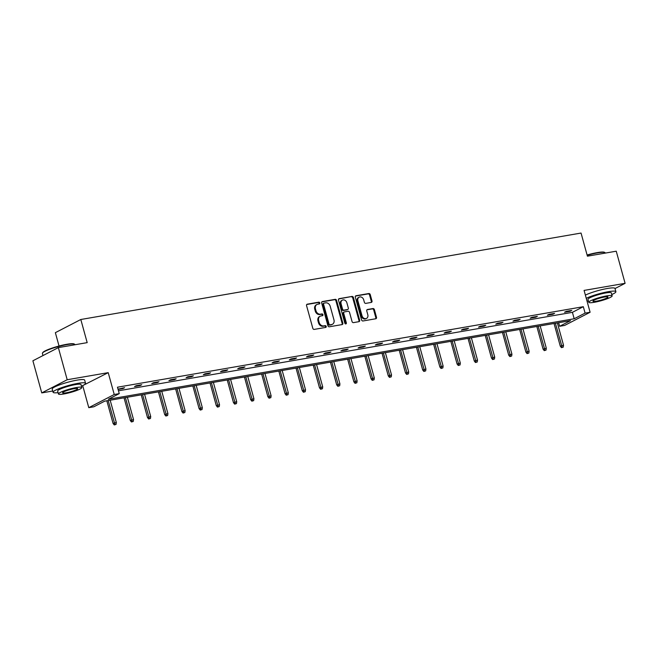 <?xml version="1.0" encoding="UTF-8"?>
<svg xmlns="http://www.w3.org/2000/svg" width="658" height="658" viewBox="0 0 658 658"><rect width="100%" height="100%" fill="white"/><g stroke="black" fill="none" stroke-linecap="round" stroke-linejoin="round"><path stroke-width="0.99" d="M319.796 302.935A0.929 0.757 62.7 0 0 318.793 302.178L307.294 304.169A1.324 1.086 62.7 0 0 306.562 305.616L312.813 328.317A1.324 1.086 62.7 0 0 314.244 329.395L325.743 327.413A0.929 0.757 62.7 0 0 325.258 325.644L323.769 325.899A4.228 3.463 62.7 0 1 319.188 322.461L318.669 320.569A4.228 3.463 62.7 0 1 320.191 316.21A4.228 3.463 62.7 0 1 321.022 315.939L322.51 315.675A0.929 0.757 62.7 0 0 322.025 313.915L320.536 314.17A4.228 3.463 62.7 0 1 315.963 310.732L315.437 308.841A4.228 3.463 62.7 0 1 316.959 304.481A4.228 3.463 62.7 0 1 317.789 304.202L319.278 303.947A0.929 0.757 62.7 0 0 319.796 302.935M319.031 303.988A0.929 0.757 62.7 0 0 318.102 302.54L306.735 304.506M325.496 327.454A0.929 0.757 62.7 0 0 324.567 325.998L323.078 326.253L323.769 325.899M322.264 315.717A0.929 0.757 62.7 0 0 321.334 314.269L319.846 314.524L320.536 314.17M41.75 392.908L32.9 360.781L58.356 347.613L67.198 379.74L41.75 392.908L52.739 391.008M615.024 288.541L625.1 283.327L584.082 290.417L590.103 312.262L564.646 325.422L559.629 326.286L570.535 320.652L104.704 401.158L93.798 406.792L88.781 407.664L114.237 394.496L119.254 393.632L108.348 399.274L574.179 318.768L585.085 313.126L590.103 312.262M58.356 347.613L87.185 342.637L80.811 319.5L581.047 233.055L587.421 256.184L616.25 251.2L625.1 283.327M371.268 302.425A1.324 1.086 62.7 0 0 372 300.977L370.248 294.611A1.324 1.086 62.7 0 0 368.817 293.534L356.052 295.746A1.324 1.086 62.7 0 0 355.312 297.194L361.571 319.895A1.324 1.086 62.7 0 0 362.994 320.972L375.767 318.76A1.324 1.086 62.7 0 0 376.499 317.312L374.386 309.622A1.324 1.086 62.7 0 0 372.954 308.544L367.485 309.49A1.324 1.086 62.7 0 0 366.753 310.938L367.806 314.754A3.537 2.895 62.7 0 1 366.531 318.398A3.537 2.895 62.7 0 1 362.015 315.758L357.894 300.805A3.537 2.895 62.7 0 1 359.169 297.169A3.537 2.895 62.7 0 1 363.685 299.809L364.376 302.302A1.324 1.086 62.7 0 0 365.807 303.371L371.268 302.425M82.011 385.95L108.216 372.65L67.198 379.74M108.216 372.65L114.237 394.496M118.473 390.794L572.411 312.336L583.317 306.702L117.478 387.208L119.254 393.632M583.317 306.702L585.085 313.126M336.592 300.426A1.324 1.086 62.7 0 0 335.161 299.349L322.387 301.561A1.324 1.086 62.7 0 0 321.655 303.009L327.906 325.71A1.324 1.086 62.7 0 0 329.337 326.787L342.111 324.583A1.324 1.086 62.7 0 0 342.843 323.127L336.592 300.426L335.901 300.78A1.324 1.086 62.7 0 0 334.47 299.711L321.836 301.89M339.224 298.65L351.989 296.445A1.324 1.086 62.7 0 1 353.42 297.515L359.671 320.224A1.324 1.086 62.7 0 1 358.939 321.672L353.469 322.617A1.324 1.086 62.7 0 1 352.046 321.54L349.505 312.336A1.324 1.086 62.7 0 0 348.074 311.259L344.455 311.884A1.324 1.086 62.7 0 0 343.715 313.331L346.355 322.922A0.929 0.757 62.7 0 1 344.841 323.185L338.483 300.097A1.324 1.086 62.7 0 1 339.224 298.65L338.738 298.897M80.811 319.5L55.362 332.668L59.039 346.018M82.768 385.818L88.781 407.664M558.642 322.708L559.629 326.286M572.411 312.336L574.179 318.768M570.05 311.3L564.531 312.254L566.258 311.366L571.769 310.411L570.05 311.3L569.894 310.74M552.852 314.277L547.333 315.231L549.052 314.343L554.571 313.389L552.852 314.277L552.695 313.71M535.645 317.246L530.134 318.201L531.853 317.312L537.364 316.358L535.645 317.246L535.489 316.679M518.446 320.224L512.936 321.17L514.655 320.281L520.165 319.327L518.446 320.224L518.29 319.656M501.248 323.193L495.737 324.147L497.456 323.259L502.967 322.305L501.248 323.193L501.092 322.626M484.049 326.162L478.539 327.116L480.258 326.228L485.769 325.274L484.049 326.162L483.893 325.603M466.851 329.14L461.332 330.094L463.051 329.206L468.57 328.252L466.851 329.14L466.695 328.572M449.644 332.109L444.134 333.063L445.853 332.175L451.372 331.221L449.644 332.109L449.488 331.55M432.446 335.087L426.935 336.032L428.654 335.144L434.165 334.19L432.446 335.087L432.29 334.519M415.247 338.056L409.737 339.01L411.456 338.122L416.966 337.167L415.247 338.056L415.091 337.488M398.049 341.025L392.538 341.979L394.257 341.091L399.768 340.137L398.049 341.025L397.893 340.466M380.85 344.002L375.331 344.957L377.059 344.068L382.569 343.114L380.85 344.002L380.694 343.435M363.644 346.972L358.133 347.926L359.852 347.037L365.371 346.083L363.644 346.972L363.496 346.412M346.445 349.949L340.934 350.895L342.654 350.007L348.164 349.061L346.445 349.949L346.289 349.382M329.247 352.918L323.736 353.872L325.455 352.984L330.966 352.03L329.247 352.918L329.09 352.351M312.048 355.888L306.538 356.842L308.257 355.953L313.767 354.999L312.048 355.888L311.892 355.328M294.85 358.865L289.331 359.819L291.058 358.931L296.569 357.977L294.85 358.865L294.694 358.297M277.651 361.834L272.132 362.788L273.851 361.9L279.37 360.946L277.651 361.834L277.495 361.275M260.445 364.812L254.934 365.758L256.653 364.869L262.164 363.923L260.445 364.812L260.288 364.244M243.246 367.781L237.735 368.735L239.454 367.847L244.965 366.893L243.246 367.781L243.09 367.213M226.048 370.75L220.537 371.704L222.256 370.816L227.767 369.862L226.048 370.75L225.891 370.191M208.849 373.728L203.338 374.682L205.057 373.793L210.568 372.839L208.849 373.728L208.693 373.16M191.651 376.697L186.132 377.651L187.851 376.763L193.37 375.808L191.651 376.697L191.494 376.137M174.444 379.674L168.933 380.628L170.652 379.732L176.171 378.786L174.444 379.674L174.288 379.107M157.246 382.643L151.735 383.598L153.454 382.709L158.965 381.755L157.246 382.643L157.089 382.076M140.047 385.613L134.536 386.567L136.255 385.678L141.766 384.724L140.047 385.613L139.891 385.053M118.029 389.182L124.568 387.702L122.849 388.59L118.086 389.413M122.849 388.59L122.692 388.023M316.959 304.481L316.268 304.835A4.228 3.463 62.7 0 0 314.754 309.194L315.437 308.841M319.846 314.524A4.228 3.463 62.7 0 1 315.272 311.086L314.754 309.194M320.191 316.21L319.5 316.572A4.228 3.463 62.7 0 0 317.978 320.923L318.669 320.569M323.078 326.253A4.228 3.463 62.7 0 1 318.505 322.815L317.978 320.923M341.979 324.6A1.324 1.086 62.7 0 0 342.16 323.489L335.901 300.78M324.065 303.116A0.929 0.757 62.7 0 0 323.555 304.136L329.041 324.065A0.929 0.757 62.7 0 0 330.045 324.813L331.616 324.542A4.228 3.463 62.7 0 0 332.446 324.262A4.228 3.463 62.7 0 0 333.968 319.911L330.209 306.283A4.228 3.463 62.7 0 0 325.636 302.853L324.065 303.116M323.382 303.478A0.929 0.757 62.7 0 0 322.864 304.49L323.555 304.136M332.446 324.262L331.755 324.624A4.228 3.463 62.7 0 1 330.925 324.896L329.354 325.167A0.929 0.757 62.7 0 1 328.358 324.419L322.864 304.49M338.664 298.987L351.989 296.445M358.807 321.696A1.324 1.086 62.7 0 0 358.988 320.578L352.729 297.877A1.324 1.086 62.7 0 0 351.306 296.799M343.764 312.246A1.324 1.086 62.7 0 0 343.032 313.693L345.672 323.275L346.355 322.922M345.623 323.933A0.929 0.757 62.7 0 0 345.672 323.275M346.873 302.779A3.537 2.895 62.7 0 0 342.357 300.138A3.537 2.895 62.7 0 0 341.083 303.782L342.538 309.046A1.324 1.086 62.7 0 0 343.969 310.124L347.589 309.49A1.324 1.086 62.7 0 0 348.329 308.043L346.873 302.779M342.357 300.138L341.666 300.492A3.537 2.895 62.7 0 0 340.4 304.136L341.083 303.782M347.383 309.597A1.324 1.086 62.7 0 1 346.906 309.852L343.279 310.477A1.324 1.086 62.7 0 1 341.847 309.4L340.4 304.136M359.169 297.169L358.478 297.523A3.537 2.895 62.7 0 0 357.212 301.167L357.894 300.805M366.531 318.398L365.848 318.752A3.537 2.895 62.7 0 1 361.324 316.111L357.212 301.167M375.636 318.785A1.324 1.086 62.7 0 0 375.817 317.674L373.695 309.976A1.324 1.086 62.7 0 0 372.264 308.898L366.934 309.828M371.137 302.45A1.324 1.086 62.7 0 0 371.318 301.339L369.557 294.965A1.324 1.086 62.7 0 0 368.135 293.896L355.493 296.075M114.27 424.945L116.055 424.402L114.27 424.945L113.094 423.497L116.318 422.51L110.174 400.212M114.953 424.591L108.183 400.558M113.094 423.497L106.835 400.788M116.318 422.51L116.055 424.402M42.474 353.075L42.762 352.589A16.434 2.369 -15.4 0 1 66.919 344.266A16.434 2.369 -15.4 0 1 74.107 343.953L74.593 344.224A16.837 2.426 164.6 0 0 67.231 344.545A16.837 2.426 164.6 0 0 42.474 353.075A16.837 2.426 164.6 0 0 42.4 353.461L42.976 355.567M81.452 386.197A16.837 2.426 164.6 0 0 85.548 383.326A16.837 2.426 164.6 0 0 77.915 383.351A16.837 2.426 164.6 0 0 61.161 387.825A16.837 2.426 164.6 0 0 53.084 392.267A16.837 2.426 164.6 0 0 58.077 392.637M85.548 383.326L84.668 380.11A16.837 2.426 164.6 0 0 77.035 380.135A16.837 2.426 164.6 0 0 60.273 384.609A16.837 2.426 164.6 0 0 52.204 389.059L53.084 392.267M58.447 393.969L57.633 391.017A12.124 1.744 -15.4 0 1 63.448 387.817A12.124 1.744 -15.4 0 1 75.514 384.593A12.124 1.744 -15.4 0 1 81.008 384.576L81.822 387.537A12.124 1.744 164.6 0 0 76.328 387.554A12.124 1.744 164.6 0 0 64.262 390.77A12.124 1.744 164.6 0 0 58.447 393.969A12.124 1.744 164.6 0 0 63.941 393.953A12.124 1.744 164.6 0 0 76.007 390.737A12.124 1.744 164.6 0 0 81.822 387.537M66.145 392.818A7.814 1.127 164.6 0 0 73.918 390.737A7.814 1.127 164.6 0 0 77.669 388.681A7.814 1.127 164.6 0 0 74.124 388.689A7.814 1.127 164.6 0 0 66.351 390.762A7.814 1.127 164.6 0 0 62.6 392.826A7.814 1.127 164.6 0 0 66.145 392.818M74.93 344.751L74.864 344.521A16.837 2.426 164.6 0 0 74.593 344.224M587.092 254.991A16.434 2.369 -15.4 0 1 597.25 252.606A16.434 2.369 -15.4 0 1 604.439 252.302L604.932 252.573A16.837 2.426 164.6 0 0 597.563 252.886A16.837 2.426 164.6 0 0 587.183 255.32M611.784 294.545A16.837 2.426 164.6 0 0 615.888 291.675A16.837 2.426 164.6 0 0 608.255 291.7A16.837 2.426 164.6 0 0 586.262 298.329M587.035 301.125A16.837 2.426 164.6 0 0 588.417 300.986M615.888 291.675L615 288.459A16.837 2.426 164.6 0 0 607.367 288.484A16.837 2.426 164.6 0 0 585.381 295.113M588.778 302.318L587.964 299.365A12.124 1.744 -15.4 0 1 593.779 296.166A12.124 1.744 -15.4 0 1 605.845 292.942A12.124 1.744 -15.4 0 1 611.34 292.925L612.154 295.878A12.124 1.744 164.6 0 0 606.66 295.894A12.124 1.744 164.6 0 0 594.593 299.119A12.124 1.744 164.6 0 0 588.778 302.318A12.124 1.744 164.6 0 0 594.273 302.302A12.124 1.744 164.6 0 0 606.339 299.077A12.124 1.744 164.6 0 0 612.154 295.878M596.477 301.167A7.814 1.127 164.6 0 0 604.25 299.086A7.814 1.127 164.6 0 0 608 297.021A7.814 1.127 164.6 0 0 604.455 297.038A7.814 1.127 164.6 0 0 596.683 299.11A7.814 1.127 164.6 0 0 592.932 301.175A7.814 1.127 164.6 0 0 596.477 301.167M605.261 253.1L605.195 252.861A16.837 2.426 164.6 0 0 604.932 252.573M131.468 421.975L133.261 421.433L131.468 421.975L130.292 420.528L133.516 419.541L127.372 397.243M132.159 421.622L125.39 397.58M130.292 420.528L124.033 397.819M133.516 419.541L133.261 421.433M148.667 419.006L150.46 418.455L148.667 419.006L147.491 417.55L150.715 416.572L144.571 394.265M149.358 418.644L142.589 394.611M147.491 417.55L141.24 394.841M150.715 416.572L150.46 418.455M165.865 416.029L167.658 415.486L165.865 416.029L164.689 414.581L167.913 413.594L161.769 391.296M166.556 415.675L159.787 391.633M164.689 414.581L158.438 391.872M167.913 413.594L167.658 415.486M183.072 413.06L184.857 412.508L183.072 413.06L181.896 411.604L185.112 410.625L178.976 388.319M183.755 412.706L176.986 388.664M181.896 411.604L175.637 388.894M185.112 410.625L184.857 412.508M200.271 410.082L202.055 409.539L200.271 410.082L199.094 408.634L202.319 407.647L196.174 385.349M200.953 409.728L194.184 385.695M199.094 408.634L192.835 385.925M202.319 407.647L202.055 409.539M217.469 407.113L219.262 406.57L217.469 407.113L216.293 405.665L219.517 404.678L213.373 382.372M218.16 406.759L211.391 382.717M216.293 405.665L210.034 382.956M219.517 404.678L219.262 406.57M234.667 404.144L236.461 403.593L234.667 404.144L233.491 402.688L236.716 401.709L230.571 379.403M235.358 403.782L228.589 379.748M233.491 402.688L227.24 379.979M236.716 401.709L236.461 403.593M251.866 401.166L253.659 400.623L251.866 401.166L250.69 399.719L253.914 398.732L247.77 376.434M252.557 400.812L245.788 376.771M250.69 399.719L244.439 377.009M253.914 398.732L253.659 400.623M269.064 398.197L270.857 397.646L269.064 398.197L267.888 396.741L271.112 395.762L264.968 373.456M269.755 397.843L262.986 373.802M267.888 396.741L261.637 374.032M271.112 395.762L270.857 397.646M286.271 395.219L288.056 394.677L286.271 395.219L285.095 393.772L288.311 392.785L282.175 370.487M286.954 394.866L280.185 370.832M285.095 393.772L278.836 371.063M288.311 392.785L288.056 394.677M303.47 392.25L305.263 391.707L303.47 392.25L302.293 390.794L305.518 389.816L299.374 367.509M304.152 391.897L297.391 367.855M302.293 390.794L296.034 368.093M305.518 389.816L305.263 391.707M320.668 389.281L322.461 388.73L320.668 389.281L319.492 387.825L322.716 386.846L316.572 364.54M321.359 388.919L314.59 364.886M319.492 387.825L313.241 365.116M322.716 386.846L322.461 388.73M337.867 386.304L339.66 385.761L337.867 386.304L336.69 384.856L339.915 383.869L333.771 361.571M338.557 385.95L331.788 361.908M336.69 384.856L330.439 362.147M339.915 383.869L339.66 385.761M355.065 383.334L356.858 382.783L355.065 383.334L353.889 381.879L357.113 380.9L350.969 358.594M355.756 382.981L348.987 358.939M353.889 381.879L347.638 359.169M357.113 380.9L356.858 382.783M372.272 380.357L374.057 379.814L372.272 380.357L371.096 378.909L374.312 377.922L368.176 355.624M372.954 380.003L366.185 355.97M371.096 378.909L364.836 356.2M374.312 377.922L374.057 379.814M389.47 377.388L391.255 376.845L389.47 377.388L388.294 375.932L391.518 374.953L385.374 352.647M390.153 377.034L383.384 352.992M388.294 375.932L382.035 353.231M391.518 374.953L391.255 376.845M406.669 374.418L408.462 373.867L406.669 374.418L405.493 372.963L408.717 371.984L402.573 349.678M407.36 374.057L400.59 350.023M405.493 372.963L399.233 350.253M408.717 371.984L408.462 373.867M423.867 371.441L425.66 370.898L423.867 371.441L422.691 369.993L425.915 369.006L419.771 346.708M424.558 371.087L417.789 347.046M422.691 369.993L416.44 347.284M425.915 369.006L425.66 370.898M441.066 368.472L442.859 367.921L441.066 368.472L439.889 367.016L443.114 366.037L436.97 343.731M441.757 368.118L434.987 344.076M439.889 367.016L433.638 344.307M443.114 366.037L442.859 367.921M458.272 365.494L460.057 364.951L458.272 365.494L457.096 364.047L460.312 363.06L454.176 340.762M458.955 365.141L452.186 341.107M457.096 364.047L450.837 341.337M460.312 363.06L460.057 364.951M475.471 362.525L477.256 361.982L475.471 362.525L474.295 361.069L477.519 360.091L471.375 337.784M476.153 362.171L469.384 338.13M474.295 361.069L468.035 338.368M477.519 360.091L477.256 361.982M492.669 359.556L494.462 359.005L492.669 359.556L491.493 358.1L494.717 357.113L488.573 334.815M493.36 359.194L486.591 335.161M491.493 358.1L485.234 335.391M494.717 357.113L494.462 359.005M509.868 356.578L511.661 356.036L509.868 356.578L508.692 355.131L511.916 354.144L505.772 331.846M510.559 356.225L503.789 332.183M508.692 355.131L502.441 332.422M511.916 354.144L511.661 356.036M527.066 353.609L528.859 353.058L527.066 353.609L525.89 352.153L529.114 351.175L522.97 328.868M527.757 353.256L520.988 329.214M525.89 352.153L519.639 329.444M529.114 351.175L528.859 353.058M544.265 350.632L546.058 350.089L544.265 350.632L543.089 349.184L546.313 348.197L540.169 325.899M544.956 350.278L538.186 326.245M543.089 349.184L536.838 326.475M546.313 348.197L546.058 350.089M561.471 347.663L563.256 347.12L561.471 347.663L560.295 346.207L563.511 345.228L557.375 322.922M562.154 347.309L555.385 323.267M560.295 346.207L554.036 323.506M563.511 345.228L563.256 347.12M318.102 302.54L318.793 302.178M324.567 325.998L325.258 325.644M321.334 314.269L322.025 313.915M315.272 311.086L315.963 310.732M318.505 322.815L319.188 322.461M306.809 304.415L307.294 304.169M342.16 323.489L342.843 323.127M321.91 301.808L322.387 301.561M334.47 299.711L335.161 299.349M328.358 324.419L329.041 324.065M329.354 325.167L330.045 324.813M330.925 324.896L331.616 324.542M352.729 297.877L353.42 297.515M358.988 320.578L359.671 320.224M343.032 313.693L343.715 313.331M341.847 309.4L342.538 309.046M343.279 310.477L343.969 310.124M346.906 309.852L347.589 309.49M361.324 316.111L362.015 315.758M367.008 309.737L367.485 309.49M372.264 308.898L372.954 308.544M373.695 309.976L374.386 309.622M375.817 317.674L376.499 317.312M355.567 295.993L356.052 295.746M368.135 293.896L368.817 293.534M369.557 294.965L370.248 294.611M371.318 301.339L372 300.977M323.201 303.535L323.884 303.182M343.501 312.328L344.192 311.974M347.161 309.762L347.852 309.408"/></g></svg>
